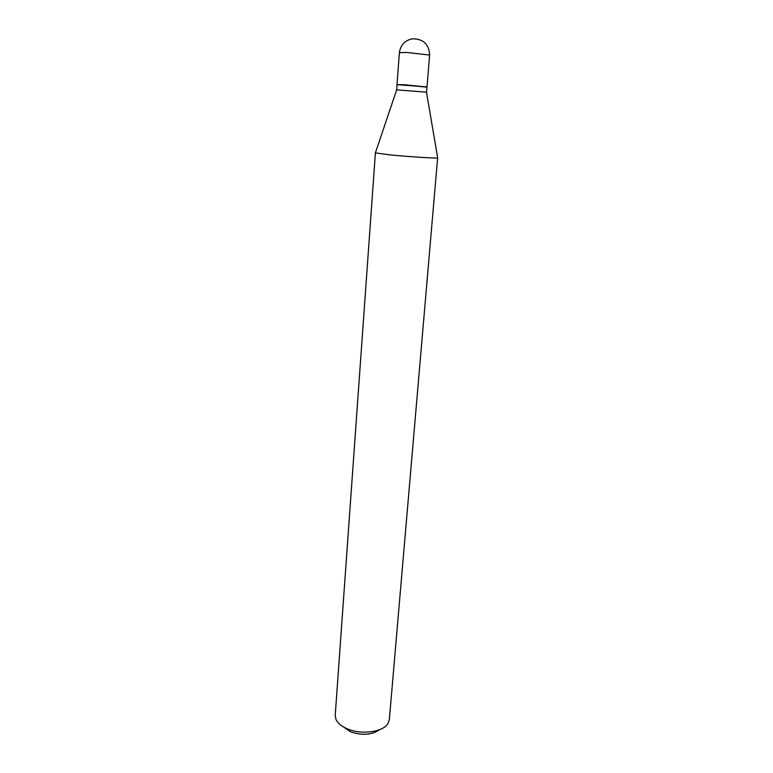<?xml version="1.0" encoding="UTF-8"?>
<svg xmlns="http://www.w3.org/2000/svg" width="773" height="773" viewBox="0 0 773 773"><rect width="100%" height="100%" fill="white"/><g stroke="black" fill="none" stroke-linecap="round" stroke-linejoin="round"><path stroke-width="1.16" d="M429.624 55.047C429.034 44.167 423.256 38.756 412.299 38.814C404.772 40.467 400.472 45.085 399.399 52.67L406.791 52.458L429.624 55.047L427.005 86.905L397.583 84.721M426.512 92.238L426.986 87.165L404.289 84.972L396.984 84.808L396.655 89.89M426.57 92.209L396.597 89.852M426.271 86.963L404.443 84.721L397.718 84.711M379.582 729.693C371.823 735.017 362.122 735.712 350.469 731.78L343.289 726.842M437.644 157.702L389.341 719.605L388.017 723.422C383.292 732.07 361.358 735.084 347.241 728.804C341.395 726.282 337.627 723.122 335.926 719.325L335.221 715.344L375.417 152.803M437.798 157.808L437.673 157.885C436.774 158.494 408.927 156.764 390.143 154.89L375.253 152.89M399.399 52.67L397.003 84.537M396.675 89.813L375.359 152.977M426.493 92.161L437.673 157.885"/></g></svg>
